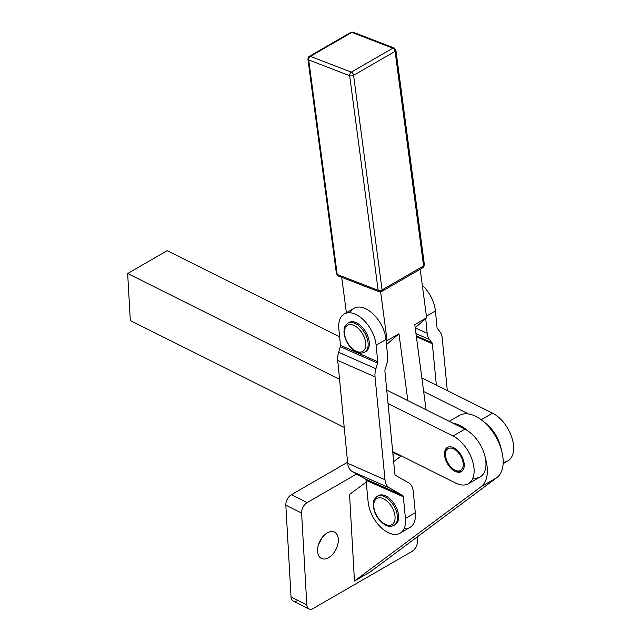 <?xml version="1.0" encoding="UTF-8"?>
<svg xmlns="http://www.w3.org/2000/svg" width="641" height="641" viewBox="0 0 641 641"><rect width="100%" height="100%" fill="white"/><g stroke="black" fill="none" stroke-linecap="round" stroke-linejoin="round"><path stroke-width="0.96" d="M394.151 48.011A2.796 1.859 111.1 0 0 392.821 48.179A2.796 1.611 60 0 1 395.088 51.368A2.796 1.33 -7.6 0 0 395.914 50.246A2.796 1.33 172.4 0 1 395.088 51.368A2.796 1.611 -120 0 0 392.821 48.179L351.316 72.145A2.796 1.859 111.1 0 0 349.657 75.718A2.796 1.33 -7.6 0 0 353.584 75.334A2.796 1.611 -120 0 0 351.316 72.145L310.364 56.352A2.796 1.611 -120 0 0 309.291 56.368A2.796 1.611 60 0 1 310.364 56.352L351.877 32.395A2.796 1.859 -68.9 0 1 353.199 32.218A2.796 1.859 111.1 0 0 351.877 32.395A2.796 1.611 -120 0 0 350.803 32.411A2.796 1.611 60 0 1 351.877 32.395L392.821 48.179A2.796 1.859 -68.9 0 1 394.151 48.011A2.796 1.859 -68.9 0 1 395.12 49.477A2.796 1.33 172.4 0 1 395.914 50.246L394.151 48.011L353.199 32.218L350.803 32.411L309.291 56.368C308.93 55.935 308.473 56.865 307.92 59.156A2.796 1.33 -7.6 0 0 308.714 59.934A2.796 1.859 -68.9 0 1 310.364 56.352A2.796 1.859 111.1 0 0 308.714 59.934A2.796 1.33 172.4 0 1 307.92 59.156A2.796 1.33 172.4 0 1 308.738 58.043A2.796 1.611 60 0 1 309.291 56.368M423.613 264.052A2.796 1.33 172.4 0 1 424.406 264.821A2.796 1.33 172.4 0 1 423.589 265.943A2.796 1.611 60 0 1 423.036 267.609A2.796 1.611 60 0 1 421.962 267.626M382.084 289.908A2.796 1.33 172.4 0 1 378.158 290.293A2.796 1.859 111.1 0 0 379.127 291.759A2.796 1.859 -68.9 0 1 378.158 290.293L337.214 274.508A2.796 1.33 172.4 0 1 336.421 273.731A2.796 1.33 -7.6 0 0 337.214 274.508A2.796 1.859 111.1 0 0 338.184 275.975A2.796 1.859 -68.9 0 1 337.214 274.508L308.714 59.934L349.657 75.718L378.158 290.293A2.796 1.33 -7.6 0 0 382.084 289.908L353.584 75.334A2.796 1.33 172.4 0 1 349.657 75.718A2.796 1.859 -68.9 0 1 351.316 72.145A2.796 1.611 60 0 1 353.584 75.334L395.088 51.368L423.589 265.943L382.084 289.908A2.796 1.611 60 0 1 381.531 291.575A2.796 1.611 -120 0 0 382.084 289.908L423.589 265.943A2.796 1.33 -7.6 0 0 424.406 264.821L423.036 267.609A2.796 1.611 -120 0 0 423.589 265.943L395.088 51.368L353.584 75.334L382.084 289.908M339.514 275.806A2.796 1.859 -68.9 0 1 338.184 275.975L336.421 273.731L307.92 59.156M380.458 291.591A2.796 1.859 -68.9 0 1 379.127 291.759L381.531 291.575A2.796 1.611 60 0 1 380.458 291.591M337.214 274.508L378.158 290.293L349.657 75.718L308.714 59.934L337.214 274.508M351.877 32.395L310.364 56.352L351.316 72.145L392.821 48.179L351.877 32.395M420.192 269.252L426.634 317.792L415.192 327.751L425.728 318.577L427.146 333.224L425.728 318.577L426.634 317.792L420.192 269.252M380.634 291.903L387.108 340.611L398.966 333.769L407.852 400.665L452.802 423.108L386.739 390.121L407.852 400.665L398.966 333.769L386.507 344.61L398.966 333.769L387.108 340.611L380.634 291.903M426.081 409.767L414.775 324.634L426.634 317.792L414.775 324.634L426.081 409.767M341.701 277.337L346.404 312.728L341.701 277.337M350.106 312.792A26.553 15.328 60 0 1 370.049 311.374A26.553 15.328 60 0 1 386.01 339.498L386.194 341.405L387.108 340.611L386.194 341.405L387.613 356.043A16.77 10.753 -66.2 0 1 386.723 364.168L385.057 369.793A2.796 1.795 113.8 0 0 384.904 371.147L394.864 474.02A2.796 1.795 113.8 0 0 395.609 475.382A2.796 1.795 -66.2 0 1 394.864 474.02L384.904 371.147A2.796 1.795 -66.2 0 1 385.057 369.793L386.723 364.168A16.77 10.753 113.8 0 0 387.613 356.043L386.01 339.498A26.553 15.328 -120 0 0 373.519 314.354A26.553 15.328 -120 0 0 354.088 308.289L344.209 313.994A26.553 15.328 60 0 1 363.639 320.059A26.553 15.328 60 0 1 376.131 345.203L386.01 339.498L376.131 345.203A26.553 15.328 -120 0 0 355.274 314.186A26.553 15.328 -120 0 0 338.841 328.777A26.553 15.328 60 0 1 344.209 313.994M393.029 509.275A15.096 8.718 60 0 1 385.537 524.466A15.096 8.718 60 0 1 374.648 500.933A15.096 8.718 60 0 1 393.029 509.275A15.096 8.718 -120 0 0 374.648 500.933A15.096 8.718 -120 0 0 385.537 524.466A15.096 8.718 -120 0 0 393.029 509.275M395.176 508.337A16.77 9.679 -120 0 0 377.204 496.35A16.77 9.679 60 0 1 395.176 508.337A16.77 9.679 60 0 1 393.975 525.396A16.77 9.679 -120 0 0 395.176 508.337M377.821 496.046A16.77 9.679 60 0 1 396.362 507.656A16.77 9.679 -120 0 0 378.39 495.669L377.204 496.35C372.084 501.006 373.967 501.703 373.246 504.868C373.919 513.145 377.669 519.691 384.504 524.498C387.757 526.557 390.922 526.854 393.975 525.396L395.16 524.715A16.77 9.679 -120 0 0 396.362 507.656A16.77 9.679 60 0 1 394.552 525.019M349.345 324.658A15.096 8.718 60 0 1 365.771 343.929A15.096 8.718 60 0 1 350.226 346.493A15.096 8.718 60 0 1 349.345 324.658A15.096 8.718 -120 0 0 350.226 346.493A15.096 8.718 -120 0 0 365.771 343.929A15.096 8.718 -120 0 0 349.345 324.658M349.89 322.455A16.77 9.679 -120 0 0 347.911 323.152A16.77 9.679 60 0 1 349.89 322.455A16.77 9.679 60 0 1 365.53 334.418A16.77 9.679 60 0 1 364.689 352.197A16.77 9.679 -120 0 0 365.53 334.418A16.77 9.679 -120 0 0 349.89 322.455M348.528 322.848A16.77 9.679 60 0 1 351.076 321.774A16.77 9.679 -120 0 0 349.097 322.471L347.911 323.152C342.791 327.807 344.674 328.504 343.953 331.669C344.626 339.946 348.375 346.493 355.21 351.3C358.471 353.359 361.628 353.656 364.689 352.197L365.875 351.516A16.77 9.679 -120 0 0 366.716 333.729A16.77 9.679 -120 0 0 351.076 321.774A16.77 9.679 60 0 1 366.973 334.257A16.77 9.679 60 0 1 365.258 351.821A16.77 9.679 -120 0 0 365.875 351.516M454.365 449.269A12.58 7.259 60 0 1 463.259 464.669A12.58 7.259 60 0 1 454.365 469.805A12.58 7.259 60 0 1 453.564 469.3A12.58 7.259 60 0 1 445.471 454.397A12.58 7.259 60 0 1 454.365 449.269A12.58 7.259 -120 0 0 446.665 460.222A12.58 7.259 -120 0 0 462.065 469.116A12.58 7.259 -120 0 0 454.365 449.269M454.365 469.805L455.35 470.374A13.974 8.069 -120 0 0 456.296 470.871L456.528 470.975A13.974 8.069 -120 0 0 458.323 471.56L458.539 471.608A13.974 8.069 -120 0 0 460.214 471.704L460.414 471.688A13.974 8.069 -120 0 0 461.832 471.319A13.974 8.069 60 0 1 460.414 471.688L460.214 471.704A13.974 8.069 60 0 1 458.539 471.608L458.323 471.56A13.974 8.069 60 0 1 456.528 470.975L456.296 470.871A13.974 8.069 60 0 1 454.846 470.069M447.891 447.178A13.974 8.069 -120 0 0 447.41 447.586L447.274 447.73A13.974 8.069 -120 0 0 446.36 449.037L446.272 449.229A13.974 8.069 -120 0 0 445.703 450.919L445.655 451.152A13.974 8.069 -120 0 0 445.471 453.155L445.471 453.155A13.974 8.069 60 0 1 445.655 451.152L445.703 450.919A13.974 8.069 60 0 1 446.272 449.229L446.36 449.037A13.974 8.069 60 0 1 447.274 447.73L447.41 447.586A13.974 8.069 60 0 1 447.891 447.178M464.228 464.461A13.974 8.069 -120 0 0 457.834 450.855A13.974 8.069 -120 0 0 447.378 447.434A13.974 8.069 -120 0 0 446.424 448.163A13.974 8.069 -120 0 0 447.915 464.453A13.974 8.069 -120 0 0 461.352 471.64A13.974 8.069 -120 0 0 464.228 464.461A13.974 8.069 60 0 1 450.014 467.265A13.974 8.069 60 0 1 448.86 446.881A13.974 8.069 60 0 1 464.228 464.461M415.216 327.968L427.146 333.224A16.77 10.753 113.8 0 0 429.43 339.506L431.962 342.711A2.796 1.795 -66.2 0 1 432.338 343.76L436.345 385.097L432.338 343.76A2.796 1.795 113.8 0 0 431.962 342.711L416.257 335.796L431.962 342.711L429.43 339.506A16.77 10.753 -66.2 0 1 427.146 333.224L415.216 327.968M435.423 310.973A26.553 15.328 -120 0 0 422.315 285.229A26.553 15.328 60 0 1 435.423 310.973L426.417 316.173L435.423 310.973L437.026 327.519L435.423 310.973M447.306 390.577L442.218 338.055A16.77 10.753 113.8 0 0 439.934 331.774L437.41 328.569A2.796 1.795 -66.2 0 1 437.026 327.519A2.796 1.795 113.8 0 0 437.41 328.569L439.934 331.774A16.77 10.753 -66.2 0 1 442.218 338.055L447.306 390.577M415.961 333.576L429.43 339.506L415.961 333.576M416.386 336.733L432.338 343.76L416.386 336.733M400.881 456.248L394.215 453.307A16.77 10.753 113.8 0 0 393.109 455.903A16.77 10.753 -66.2 0 1 394.215 453.307L394.592 452.554L394.215 453.307L400.881 456.248M368.134 501.975A26.553 15.328 -120 0 0 388.983 532.992A26.553 15.328 -120 0 0 405.424 518.409L403.325 496.767L366.035 480.333L368.134 501.975L366.035 480.333A2.796 1.795 113.8 0 0 365.29 478.971L352.149 471.48A16.77 10.753 -66.2 0 1 347.694 463.299L337.727 360.426A16.77 10.753 -66.2 0 1 338.624 352.302L340.291 346.677A2.796 1.795 113.8 0 0 340.443 345.323L338.841 328.777L340.443 345.323A2.796 1.795 -66.2 0 1 340.291 346.677L377.589 363.102A2.796 1.795 113.8 0 0 377.733 361.748L340.443 345.323L377.733 361.748L376.131 345.203L377.733 361.748A2.796 1.795 -66.2 0 1 377.589 363.102L340.291 346.677L338.624 352.302A16.77 10.753 113.8 0 0 337.727 360.426L375.025 376.852A16.77 10.753 -66.2 0 1 375.914 368.735L338.624 352.302L375.914 368.735L377.589 363.102L375.914 368.735A16.77 10.753 113.8 0 0 375.025 376.852L337.727 360.426L347.694 463.299A16.77 10.753 113.8 0 0 352.149 471.48L389.44 487.905A16.77 10.753 -66.2 0 1 384.985 479.724L347.694 463.299L384.985 479.724L375.025 376.852L384.985 479.724A16.77 10.753 113.8 0 0 389.44 487.905L402.588 495.397L365.29 478.971A2.796 1.795 -66.2 0 1 366.035 480.333L403.325 496.767A2.796 1.795 113.8 0 0 402.588 495.397A2.796 1.795 -66.2 0 1 403.325 496.767L405.424 518.409A26.553 15.328 60 0 1 400.056 533.184A26.553 15.328 60 0 1 380.626 527.126A26.553 15.328 60 0 1 368.134 501.975M400.056 533.184L409.936 527.479A26.553 15.328 -120 0 0 415.304 512.696L405.424 518.409L415.304 512.696L413.213 491.062A16.77 10.753 113.8 0 0 408.75 482.881A16.77 10.753 -66.2 0 1 413.213 491.062L415.304 512.696A26.553 15.328 60 0 1 404.046 528.681M408.75 482.881L395.609 475.382L408.75 482.881M389.44 487.905L352.149 471.48L365.29 478.971L402.588 495.397L389.44 487.905M458.131 416.257A36.337 20.977 60 0 1 468.611 413.982L423.661 391.531L468.611 413.982A36.337 20.977 60 0 1 483.859 421.89A36.337 20.977 60 0 1 501.294 449.533A27.948 16.137 -120 0 0 483.859 421.89A27.948 16.137 60 0 1 501.294 449.533A36.337 20.977 -120 0 0 483.859 421.89A36.337 20.977 -120 0 0 468.611 413.982A36.337 20.977 -120 0 0 459.317 415.48L449.205 421.313M468.05 431.016A27.948 16.137 60 0 1 485.477 458.66A27.948 16.137 -120 0 0 468.05 431.016A27.948 16.137 -120 0 0 464.893 429.15L452.802 423.108L464.893 429.15L453.035 436L464.893 429.15A27.948 16.137 60 0 1 468.05 431.016A36.337 20.977 -120 0 0 452.802 423.108A36.337 20.977 60 0 1 468.05 431.016M481.199 419.735L492.56 413.173L421.842 377.861L492.56 413.173L481.199 419.735M339.618 336.797L167.189 250.687L127.655 273.507L339.562 379.328L127.655 273.507L130.323 320.588L344.217 427.403L130.323 320.588L127.655 273.507L167.189 250.687L339.618 336.797M388.037 403.542L453.035 436A27.948 16.137 60 0 1 472.361 460.486A27.948 16.137 60 0 1 468.339 483.739A27.948 16.137 60 0 1 455.695 483.074L392.693 451.617L455.695 483.074A27.948 16.137 -120 0 0 474.084 469.38A27.948 16.137 -120 0 0 453.035 436L388.037 403.542M503.129 463.659L507.872 460.919A27.948 16.137 -120 0 0 511.887 437.667A27.948 16.137 -120 0 0 492.56 413.173A27.948 16.137 60 0 1 512.896 441.417A27.948 16.137 60 0 1 503.177 462.225M468.339 483.739L480.197 476.896A27.948 16.137 -120 0 0 485.477 458.66A27.948 16.137 60 0 1 472.954 478.034M366.203 482.064L349.553 494.459L354.449 581.018L481.022 486.767A36.337 20.977 -120 0 0 485.477 458.66A36.337 20.977 60 0 1 481.022 486.767L354.449 581.018L370.258 571.884L496.839 477.641L481.022 486.767L496.839 477.641A36.337 20.977 -120 0 0 501.294 449.533A36.337 20.977 60 0 1 496.839 477.641L370.258 571.884L354.449 581.018L349.553 494.459L366.203 482.064M401.314 455.919L393.662 461.616L401.314 455.919M297.36 600.633A8.389 5.16 -63.5 0 1 291.038 596.995L306.807 604.872A8.389 5.16 116.5 0 0 313.137 608.509L411.963 551.452A8.389 5.16 116.5 0 0 417.491 540.972L417.259 536.886L417.491 540.972A8.389 5.16 -63.5 0 1 411.963 551.452L313.137 608.509A8.389 5.16 -63.5 0 1 308.994 608.95A8.389 5.16 -63.5 0 1 306.807 604.872L291.038 596.995A8.389 5.16 116.5 0 0 293.217 601.074L308.994 608.95M291.038 596.995L285.838 505.188A8.389 5.16 -63.5 0 1 291.375 494.708L347.59 462.249L291.375 494.708L307.151 502.584L356.62 474.02L307.151 502.584L291.375 494.708A8.389 5.16 116.5 0 0 285.838 505.188L301.615 513.072A8.389 5.16 -63.5 0 1 307.151 502.584A8.389 5.16 116.5 0 0 301.615 513.072L285.838 505.188L291.038 596.995M318.649 544.137A14.671 9.022 116.5 0 0 321.437 538.544A14.671 9.022 -63.5 0 1 318.649 544.137M392.845 453.107L394.159 452.346L392.845 453.107M338.312 539.289A14.671 9.022 116.5 0 0 334.49 532.15A14.671 9.022 116.5 0 0 319.859 541.244A14.671 9.022 116.5 0 0 321.373 558.407A14.671 9.022 116.5 0 0 332.719 554.217A14.671 9.022 116.5 0 0 338.312 539.289A14.671 9.022 -63.5 0 1 323.352 558.976A14.671 9.022 -63.5 0 1 322.135 537.567A14.671 9.022 -63.5 0 1 338.312 539.289M306.807 604.872L301.615 513.072L306.807 604.872M379.127 291.759L338.184 275.975M423.036 267.609L381.531 291.575M424.406 264.821L395.914 50.246M445.471 453.491L445.471 454.397"/></g></svg>
